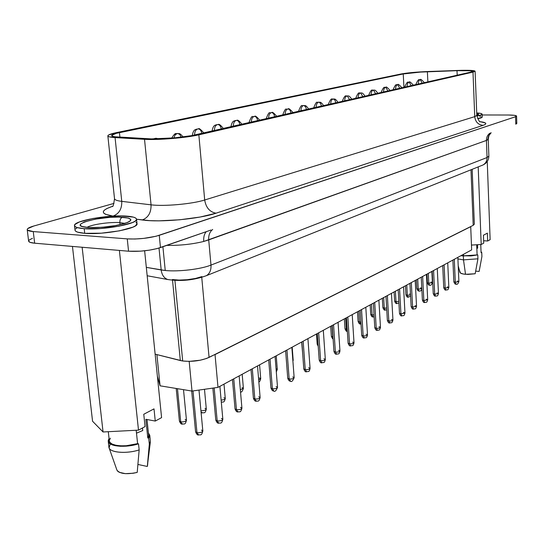 <?xml version="1.0" encoding="UTF-8"?>
<svg xmlns="http://www.w3.org/2000/svg" width="544" height="544" viewBox="0 0 544 544"><rect width="100%" height="100%" fill="white"/><g stroke="black" fill="none" stroke-linecap="round" stroke-linejoin="round"><path stroke-width="0.82" d="M114.519 198.669C114.689 199.893 117.103 200.797 121.761 201.368L151.048 204.83C164.084 206.557 192.413 203.98 204.687 199.995L198.852 134.837C186.34 137.836 157.638 140.223 144.527 139.318L151.048 204.83L144.527 139.318L115.07 137.584L121.761 201.368L115.07 137.584C110.398 137.292 107.998 136.728 107.848 135.898L114.519 198.682C114.702 199.9 117.116 200.797 121.761 201.368L151.048 204.83C151.225 212.65 148.274 217.695 142.208 219.973L136.558 219.225L149.797 220.646L158.875 220.844L179.602 219.796L200.063 217.049L216.056 213.187L483.072 125.358L485.064 124.515L485.826 123.706L485.35 122.958L480.094 121.659C486.506 122.529 487.499 123.767 483.072 125.358C478.196 124.807 475.415 121.904 474.735 116.654L476.809 115.376M490.273 133.518C489.484 133.749 488.804 135.633 488.247 139.169L487.846 139.76L487.866 138.774L488.6 135.932L491.157 132.743L488.594 135.952L487.846 139.76L486.418 140.427L487.05 157.529L488.866 156.114L488.247 139.169L486.418 140.427L208.719 239.897L210.977 265.091L487.05 157.529L486.418 140.427C486.39 137.292 487.574 134.871 489.954 133.158C487.574 134.871 486.39 137.292 486.418 140.427L203.742 241.454C192.08 244.29 179.772 245.596 166.818 245.371C179.772 245.596 192.08 244.29 203.742 241.454C203.422 237.177 204.279 233.92 206.298 231.662C204.279 233.92 203.422 237.177 203.742 241.454L208.719 239.897C208.427 235.28 209.746 231.792 212.69 229.446C209.746 231.792 208.427 235.28 208.719 239.897L210.977 265.091C200.811 269.226 178.507 271.891 165.24 270.504L162.908 246.731L165.24 270.504C178.507 271.891 200.811 269.226 210.977 265.091C211.256 270.042 209.739 273.564 206.434 275.658L206.55 275.597C209.78 273.476 211.256 269.974 210.977 265.091L487.05 157.529C487.05 160.847 485.744 163.309 483.133 164.907L483.038 164.961C485.71 163.377 487.05 160.902 487.05 157.529L488.866 156.067M119.857 222.625L120.068 224.611L119.857 222.625C119.762 219.851 120.632 218.049 122.475 217.212C100.178 215.376 63.832 225.862 88.237 227.474L82.443 226.556L80.879 225.842L80.281 224.992L80.662 224.04L84.232 222L95.2 219.164L109.473 217.382L118.565 217.076L128.323 218.056L130.825 219.538L130.648 220.463L129.513 221.462L127.446 222.503L116.525 225.447L101.708 227.338L88.237 227.474C100.83 227.943 112.928 226.637 124.515 223.543C133.375 220.347 132.695 218.232 122.475 217.212C120.632 218.049 119.762 219.851 119.857 222.625L124.637 223.339L119.857 222.625C110.14 221.857 92.324 224.346 87.244 227.236C92.324 224.346 110.14 221.857 119.857 222.625M84.198 228.691C78.023 228.188 74.786 227.174 74.494 225.638C73.073 220.898 107.868 214.635 126.201 216.097C132.743 216.553 136.19 217.586 136.558 219.205C138.536 223.74 102.857 230.357 84.198 228.691L84.721 233.328L84.198 228.691L100.783 228.521L119.034 226.188L132.43 222.564L134.946 221.286L136.306 220.062L136.49 218.933L135.497 217.94L133.382 217.117L121.414 215.934L110.31 216.308L92.874 218.477L79.417 221.945L74.99 224.448L74.487 225.61L75.194 226.658L77.098 227.548L84.198 228.691M75.018 230.207C75.31 231.771 78.547 232.818 84.721 233.328L101.293 233.186L119.53 230.833L132.906 227.154L135.415 225.855L137.02 223.713C139.012 228.364 103.367 235.062 84.721 233.328L77.622 232.159L75.718 231.248L75.018 230.207L74.494 225.638M476.809 115.274C479.223 114.58 479.196 114.022 476.741 113.594L478.611 114.396L476.809 115.274M476.721 112.928C480.216 113.172 482.025 113.58 482.134 114.165C482.086 114.75 480.332 115.348 476.857 115.96L480.481 115.151L482.127 114.233L480.869 113.458L476.721 112.928M482.236 117.103L477.659 118.735C480.685 118.15 482.215 117.586 482.242 117.035L482.134 114.172M437.002 292.917L438.457 293.474L434.704 294.256L435.56 296.16L434.704 294.256L438.457 293.474C437.458 297.18 436.961 295.494 435.56 296.16C434.996 295.351 434.982 297.636 433.248 293.692L434.704 294.256L433.568 270.531L434.704 294.256L433.248 293.692L432.174 271.286M240.502 407.34L241.924 408.177C241.278 409.374 239.455 409.884 236.45 409.7L238 411.978L236.45 409.7C239.455 409.884 241.278 409.374 241.924 408.177C240.618 413.25 239.7 411.393 237.721 411.93C236.762 412.066 235.865 411.046 235.035 408.87L236.45 409.7L233.757 378.828L236.45 409.7L235.035 408.87L232.472 379.528M457.443 281.01L458.891 281.54L455.294 282.261L456.11 284.124L455.294 282.261L458.891 281.54C458.089 283.886 457.164 284.743 456.11 284.124C455.28 284.471 454.526 283.676 453.852 281.731L455.294 282.261L454.288 259.298L455.294 282.261L453.852 281.731L452.894 260.052M447.399 286.858L448.848 287.402L445.176 288.15L446.012 290.04L445.176 288.15L448.848 287.402C447.834 291.081 447.372 289.367 446.012 290.04C445.196 290.408 444.434 289.598 443.727 287.606L445.176 288.15L444.108 264.819L445.176 288.15L443.727 287.606L442.714 265.574M431.025 282.023L432.412 282.54L428.788 283.274L429.638 285.138L428.788 283.274L432.412 282.54C431.637 284.886 430.712 285.75 429.638 285.138C428.835 285.491 428.094 284.696 427.4 282.764L428.788 283.274L428.305 273.38L428.788 283.274L427.4 282.764L426.972 274.101M420.553 287.878L421.804 288.204M421.824 288.619L418.234 289.17L419.111 291.047L418.234 289.17L421.824 288.619M426.231 299.186L427.693 299.764L423.851 300.574L424.735 302.498L423.851 300.574L427.693 299.764C426.707 303.504 426.197 301.832 424.735 302.498C423.892 302.865 423.11 302.029 422.396 299.996L423.851 300.574L422.647 276.447L423.851 300.574L422.396 299.996L421.253 277.202M409.707 293.93L410.496 294.066M410.543 294.943L407.313 295.276L408.34 297.187L407.313 295.276L410.543 294.943M415.072 305.68L416.534 306.279L412.604 307.122L413.508 309.074L412.604 307.122L416.534 306.279C415.555 310.06 415.045 308.4 413.508 309.074C412.651 309.434 411.862 308.584 411.148 306.53L412.604 307.122L411.325 282.588L412.604 307.122L411.148 306.53L409.931 283.342M398.827 301.403L395.998 301.594L396.923 303.518L395.998 301.594L398.827 301.403M403.498 312.426L404.96 313.038L400.935 313.915L401.866 315.887L400.935 313.915L404.96 313.038C403.961 316.88 403.492 315.207 401.866 315.887C401.016 316.261 400.214 315.398 399.48 313.31L400.935 313.915L399.575 288.952L400.935 313.915L399.48 313.31L398.188 289.707M386.662 308.054L384.268 308.149L385.22 310.087L384.268 308.149L386.662 308.054M391.483 319.423L392.945 320.049C392.51 320.763 391.136 321.069 388.817 320.974L389.932 322.98L388.817 320.974C391.136 321.069 392.51 320.763 392.945 320.049C392 323.911 391.388 322.327 389.783 322.966C388.919 323.326 388.11 322.449 387.362 320.341L388.817 320.974L387.376 295.562L388.817 320.974L387.362 320.341L385.995 296.317M374.027 314.922L372.103 314.942L373.082 316.907L372.103 314.942L374.027 314.922M379.005 326.686L380.467 327.332C380.018 328.08 378.61 328.399 376.237 328.297L377.386 330.33L376.237 328.297C378.61 328.399 380.018 328.08 380.467 327.332C379.535 331.235 378.916 329.678 377.23 330.317C376.353 330.67 375.537 329.78 374.782 327.651L376.237 328.297L374.707 302.43L376.237 328.297L374.782 327.651L373.327 303.178M360.883 322.028L359.482 321.994L360.488 323.979L359.482 321.994L360.883 322.028M366.037 334.24L367.499 334.907C367.03 335.689 365.588 336.022 363.161 335.913L364.351 337.974L363.161 335.913C365.588 336.022 367.03 335.689 367.499 334.907C366.561 338.851 365.969 337.314 364.181 337.953C363.297 338.307 362.474 337.409 361.706 335.247L363.161 335.913L361.536 309.57L363.161 335.913L361.706 335.247L360.162 310.318M347.208 329.372L346.365 329.317L347.337 331.31L346.365 329.317L347.208 329.372M352.546 342.094L354.008 342.781C353.525 343.604 352.043 343.958 349.554 343.835L350.785 345.923L349.554 343.835C352.043 343.958 353.525 343.604 354.008 342.781C353.09 346.766 352.464 345.263 350.601 345.896C349.717 346.256 348.881 345.338 348.099 343.148L349.554 343.835L347.827 317.002L349.554 343.835L348.099 343.148L346.46 317.744M332.969 336.96L333.05 338.246L332.969 336.96M338.511 350.268L339.966 350.975C339.463 351.839 337.94 352.213 335.39 352.084L336.661 354.198L335.39 352.084C337.94 352.213 339.463 351.839 339.966 350.975C339.055 355.014 338.429 353.539 336.471 354.171C335.573 354.525 334.73 353.593 333.941 351.383L335.39 352.084L333.554 324.741L335.39 352.084L333.941 351.383L332.194 325.475M323.884 358.788L325.332 359.516C324.816 360.427 323.245 360.815 320.634 360.679L321.946 362.814L320.634 360.679C323.245 360.815 324.816 360.427 325.332 359.516C324.387 363.637 323.857 362.134 321.742 362.787C320.865 363.161 320.015 362.216 319.185 359.958L320.634 360.679L318.675 332.806L320.634 360.679L319.185 359.958L317.322 333.533M308.632 367.669L310.08 368.417C309.536 369.376 307.924 369.784 305.238 369.641L306.598 371.804L305.238 369.641C307.924 369.784 309.536 369.376 310.08 368.417C309.142 372.599 308.618 371.117 306.381 371.776C305.51 372.15 304.647 371.192 303.797 368.9L305.238 369.641L303.158 341.217L305.238 369.641L303.797 368.9L301.818 341.945M292.828 360.08L292.964 361.916M292.713 376.938L294.154 377.706C293.59 378.719 291.931 379.154 289.17 378.998L290.571 381.188L289.17 378.998C291.931 379.154 293.59 378.719 294.154 377.706C292.767 381.052 291.496 382.201 290.346 381.154C289.333 381.249 288.463 380.276 287.735 378.236L289.17 378.998L286.953 349.996L289.17 378.998L287.735 378.236L285.627 350.717M276.046 368.696L277.297 369.39L276.175 370.294L277.297 369.39L276.304 371.96M276.087 386.621L277.522 387.41C276.93 388.484 275.223 388.94 272.388 388.776L273.836 390.993L272.388 388.776C275.223 388.94 276.93 388.484 277.522 387.41C276.141 390.844 274.836 392.02 273.591 390.952C272.578 391.048 271.701 390.062 270.953 387.988L272.388 388.776L270.021 359.176L272.388 388.776L270.953 387.988L268.702 359.89M259.352 377.937L260.712 378.672L258.672 379.868L260.712 378.672C260.216 380.827 259.597 381.902 258.842 381.895M258.699 396.746L260.127 397.555C259.515 398.691 257.747 399.174 254.83 398.997L256.326 401.248L254.83 398.997C257.747 399.174 259.515 398.691 260.127 397.555C258.876 402.499 257.863 400.676 256.068 401.2C255.075 401.316 254.191 400.309 253.409 398.188L254.83 398.997L252.307 368.778L254.83 398.997L253.409 398.188L251.008 369.478M242.032 387.607L243.392 388.362L240.339 389.783L243.392 388.362C242.406 391.306 241.454 392.503 240.53 391.959M223.931 397.725L225.277 398.494C224.992 399.384 223.604 399.908 221.116 400.058C223.604 399.908 224.992 399.384 225.277 398.494C224.067 403.39 223.108 401.622 221.306 402.186L221.306 402.193M221.435 418.445L222.843 419.302C222.17 420.573 220.279 421.117 217.185 420.92L218.783 423.225L217.185 420.92C220.279 421.117 222.17 420.573 222.843 419.302C221.51 424.517 220.64 422.62 218.491 423.171C217.566 423.334 216.668 422.3 215.784 420.07L217.185 420.92L214.18 387.913L217.185 420.92L215.784 420.07L212.867 388.103M204.986 408.306L206.319 409.095C205.714 410.278 203.912 410.808 200.926 410.686C203.912 410.808 205.714 410.278 206.319 409.095C205.054 414.154 204.143 412.359 202.082 412.876L201.028 411.767L202.375 412.93M201.436 430.093L202.83 430.97C202.123 432.324 200.165 432.895 196.976 432.691L198.628 435.023L196.976 432.691C200.165 432.895 202.123 432.324 202.83 430.97C201.402 436.376 200.695 434.37 198.308 434.962C197.458 435.18 196.547 434.132 195.588 431.82L196.976 432.691L193.004 390.925L196.976 432.691L195.588 431.82L191.699 391.014M185.144 419.397L186.463 420.206C185.756 421.498 183.838 422.056 180.717 421.865L182.376 424.157L180.717 421.865C183.838 422.056 185.756 421.498 186.463 420.206C185.137 425.401 184.334 423.572 182.063 424.096C181.193 424.279 180.309 423.266 179.404 421.056L180.717 421.865L177.466 388.674L180.717 421.865L179.404 421.056L176.202 388.47M331.976 325.598L332.738 336.933L331.976 325.598M345.644 318.186L346.365 329.317L345.644 318.186M358.802 311.052L359.482 321.994L358.802 311.052M371.464 304.191L372.103 314.942L371.464 304.191M383.663 297.582L384.268 308.149L383.663 297.582M395.42 291.203L395.998 301.594L395.42 291.203M406.769 285.056L407.313 295.276L406.769 285.056M417.724 279.12L418.234 289.17L417.724 279.12M172.536 280.235L180.322 360.529L182.689 360.992L174.916 280.412L182.689 360.992L155.142 354.158L180.322 360.529L172.536 280.235M159.018 248.05L161.187 269.967L165.24 270.504L146.316 267.356L161.187 269.967C161.833 274.856 163.955 278.018 167.552 279.466L167.681 279.514C164.009 278.106 161.847 274.924 161.187 269.967L159.018 248.05M107.848 135.898C107.902 134.898 110.84 133.79 116.668 132.573L400.989 74.004C407.381 72.835 416.425 72.005 428.114 71.516L461.462 70.332C470.064 70.183 474.613 70.475 475.109 71.216L472.994 72.1L198.852 134.837L204.687 199.995L474.735 116.654L472.994 72.1L474.735 116.654L476.816 115.416C478.543 120.299 479.652 122.407 480.148 121.74M420.043 79.703C418.941 80.158 418.35 81.614 418.268 84.075C418.35 81.614 418.941 80.158 420.043 79.703L420.043 79.703M408.945 82.164C407.803 82.627 407.198 84.116 407.109 86.618C407.198 84.116 407.803 82.627 408.945 82.164L408.945 82.164M397.44 84.714C396.263 85.19 395.631 86.707 395.542 89.257C395.631 86.707 396.263 85.19 397.44 84.714L397.44 84.714M385.512 87.353C384.288 87.849 383.629 89.393 383.547 91.99C383.629 89.393 384.288 87.849 385.512 87.353L385.859 87.339L385.512 87.353M373.123 90.1C371.858 90.61 371.178 92.181 371.096 94.833C371.178 92.181 371.858 90.61 373.123 90.1L373.504 90.08L373.123 90.1M360.264 92.949C358.945 93.473 358.244 95.084 358.156 97.777C358.244 95.084 358.945 93.473 360.264 92.949L360.665 92.929L360.264 92.949M346.895 95.914C345.522 96.451 344.794 98.097 344.706 100.844C344.794 98.097 345.522 96.451 346.895 95.914L347.324 95.887L346.895 95.914M332.982 98.994C331.554 99.545 330.8 101.232 330.718 104.033C330.8 101.232 331.554 99.545 332.982 98.994L333.445 98.967L332.982 98.994M318.505 102.197C317.023 102.775 316.234 104.496 316.152 107.358C316.234 104.496 317.023 102.775 318.505 102.197L318.995 102.177L318.505 102.197M303.423 105.543C301.872 106.134 301.056 107.896 300.975 110.813C301.056 107.896 301.872 106.134 303.423 105.543L303.946 105.516L303.423 105.543M287.688 109.024C286.076 109.643 285.226 111.438 285.144 114.424C285.226 111.438 286.076 109.643 287.688 109.024L288.259 109.004L287.688 109.024M271.272 112.662C269.586 113.302 268.695 115.144 268.614 118.191C268.695 115.144 269.586 113.302 271.272 112.662L271.878 112.642L271.272 112.662M254.116 116.464C252.355 117.123 251.43 119.014 251.348 122.128C251.43 119.014 252.355 117.123 254.116 116.464L254.776 116.436L254.116 116.464M236.178 120.442C234.335 121.122 233.369 123.053 233.288 126.242C233.369 123.053 234.335 121.122 236.178 120.442L236.892 120.414L236.178 120.442M217.403 124.603C215.472 125.31 214.465 127.289 214.384 130.553C214.465 127.289 215.472 125.31 217.403 124.603L218.171 124.569L217.403 124.603M197.724 128.962C195.697 129.69 194.65 131.73 194.562 135.062C194.65 131.73 195.697 129.69 197.724 128.962L198.56 128.928L197.724 128.962M177.079 133.532L175.073 134.98L173.903 137.924L175.073 134.98L176.453 133.756L177.99 133.504L177.079 133.532M155.394 138.339L154.163 138.924L156.386 138.305L155.394 138.339M195.772 134.796C185.756 137.163 164.166 139.176 151.456 138.91L118.123 137.054C113.948 136.796 111.792 136.292 111.663 135.551C111.704 134.667 114.301 133.688 119.442 132.607L119.918 137.156L119.442 132.607L403.247 73.964L116.3 133.334L111.683 135.374L113.111 136.422L115.192 136.796L151.456 138.91L174.638 137.856L191.508 135.653L470.587 72.148L195.772 134.796M459.286 269.885L459.979 272.51C460.414 273.401 462.264 273.992 465.528 274.298L463.495 259.882L457.912 258.896L463.495 259.882L463.332 255.966L460.911 255.707L470.934 255.938L477.782 254.891L477.102 254.844L476.7 244.773L477.102 254.844L470.682 255.796L463.624 255.809L463.556 254.272L463.624 255.809L477.782 254.891L463.332 255.966L463.495 259.882L477.938 258.808L477.782 254.891L477.938 258.808L463.495 259.882L465.528 274.298L475.177 273.754L477.938 258.808L475.177 273.754L467.949 274.407L463.393 274.033L460.523 273.108L459.306 269.967M461.21 255.551L463.624 255.809L461.21 255.551M142.535 428.556L142.181 428.142L142.535 428.556M142.474 427.978L142.746 430.528L136.49 433.18L142.746 430.528L142.474 427.978M148.682 435.778L147.791 437.981L145.833 419.302L147.791 437.981L148.668 435.431L147.002 419.519M147.567 465.501L149.321 444.156L148.689 438.158L147.791 437.981L148.689 438.158L149.763 435.785L148.417 433.024L149.756 435.288L148.689 438.158L149.321 444.156L147.315 466.466L150.355 442.034L149.321 444.156L150.382 441.252L149.763 435.343M210.99 230.037L157.304 248.533L149.45 250.152L140.597 251.158L128.554 251.212L34.673 243.202L30.09 242.359L28.621 241.114C28.818 242.162 30.838 242.848 34.673 243.202L128.554 251.212C139.91 251.777 150.552 250.566 160.466 247.581L210.99 230.037M28.621 240.944L29.124 240.094L32.477 238.272M145.833 419.302L155.258 421.056L161.588 417.629L155.258 421.056L154.006 408.87L143.772 414.263L145.071 426.578L138.496 430.134L145.071 426.578L143.772 414.263L154.006 408.87L155.258 421.056L145.833 419.302M92.562 421.246L103.061 431.977L138.496 430.134L119.388 250.43L138.496 430.134L103.061 431.977L82.144 247.255L103.061 431.977L92.562 421.246L72.454 246.425L92.562 421.246M144.636 250.791L161.588 417.629L144.636 250.791M108.229 441.15L108.909 447.148C108.909 452.56 126.405 454.206 139.162 449.888L138.516 443.822C125.739 448.1 108.229 446.495 108.229 441.15L109.065 438.559L108.256 440.354L108.793 442.564L111.132 444.394L115.09 445.672L120.312 446.277L126.337 446.155L132.593 445.312L138.516 443.822L137.612 443.639L126.256 445.74L120.68 445.835L115.838 445.264L112.146 444.081L109.922 442.394L109.324 440.919M109.337 440.361L110.418 438.151M116.892 470.002L116.96 470.193C119.898 473.885 126.65 474.62 137.21 472.41L139.162 449.888C127.14 453.941 110.534 452.798 109.099 447.902L110.208 443.931M147.315 466.466L137.938 464.46L147.315 466.466M108.29 431.705L109.33 440.98C109.344 445.971 125.508 447.549 137.612 443.639L138.516 443.822L139.162 449.888L137.21 472.41L133.219 473.246L125.31 473.647L119.292 472.308L117.545 471.097L116.892 469.996M137.612 443.639L136.177 430.256L137.612 443.639M483.725 243.141L481.195 244.508L471.464 245.072L481.195 244.508L478.196 166.899L481.195 244.508L483.725 243.141L483.426 235.232L483.725 243.141M515.76 122.917L516.535 123.196M516.8 123.502L515.794 124.188L515.562 116.729L159.256 235.321L160.466 247.581L159.256 235.321C149.308 238.19 138.645 239.38 127.262 238.884L128.554 251.212L127.262 238.884L33.252 231.567L34.673 243.202L33.252 231.567C29.41 231.241 27.397 230.588 27.207 229.609C27.2 228.473 29.396 227.276 33.796 226.012L114.002 203.395L33.796 226.012L27.717 228.623L27.207 229.432L27.526 230.16L33.252 231.567L127.262 238.884L134.966 239.02L143.806 238.381L156.087 236.239L515.562 116.729L515.794 124.188L516.8 123.502L516.569 116.076L515.562 116.729L516.569 116.076C516.256 115.41 513.509 115.056 508.314 115.015L514.284 115.308L516.569 116.076M214.601 354.634L206.55 358.476L200.178 360.223L189.23 361.386L182.689 360.992C192.392 361.95 201.185 360.754 209.066 357.401L473.212 225.318L214.601 354.634L470.716 226.671L471.655 249.886L470.716 226.671L215.036 354.572L217.994 387.376L215.036 354.572L214.601 354.634M403.934 87.346L403.247 73.964C408.925 72.916 416.969 72.175 427.387 71.74L427.87 81.886L427.387 71.74L457.001 70.672L420.39 72.094L403.247 73.964L403.934 87.346M457.191 75.201L457.001 70.672C466.609 70.366 471.77 70.598 472.484 71.359L470.587 72.148L472.478 71.346L470.438 70.774L457.001 70.672L457.191 75.201M158.528 138.856L156.386 138.305L157.712 138.876M183.09 136.925C178.888 131.838 178.874 134.307 177.99 133.504L179.901 134.647L181.166 137.163M203.844 132.96C200.491 129.166 198.73 127.82 198.56 128.928C200.233 129.329 201.314 130.825 201.797 133.423M212.575 130.968L212.146 130.757L212.575 130.968M223.353 128.513C220.64 125.038 218.912 123.726 218.171 124.569C219.783 124.957 220.816 126.426 221.279 128.982M231.486 126.657L231.03 126.446L231.486 126.657M241.971 124.27C239.19 120.822 237.497 119.537 236.892 120.414C238.435 120.782 239.435 122.223 239.877 124.746M249.553 122.536L249.07 122.332L249.553 122.536M259.753 120.21C256.686 116.661 255.027 115.403 254.776 116.436C256.265 116.79 257.217 118.211 257.645 120.693M266.825 118.599L266.322 118.395L266.825 118.599M276.767 116.334C273.714 112.839 272.088 111.608 271.878 112.642C273.312 112.982 274.23 114.376 274.638 116.817M283.356 114.832L282.839 114.628L283.356 114.832M293.053 112.622C290.02 109.181 288.422 107.977 288.259 109.004C289.639 109.33 290.523 110.704 290.911 113.111M299.2 111.221L298.656 111.024L299.2 111.221M308.659 109.065C304.905 103.693 304.932 106.359 303.946 105.516L305.585 106.76L306.503 109.555M314.384 107.76L313.827 107.562L314.384 107.76M323.626 105.652C320.09 100.484 319.736 102.904 318.995 102.177L320.579 103.394L321.456 106.148M328.964 104.434L328.386 104.244L328.964 104.434M337.987 102.374C334.526 97.288 334.125 99.688 333.445 98.967L334.968 100.164L335.811 102.87M342.965 101.245L342.373 101.055L342.965 101.245M351.791 99.232C348.357 94.2 347.976 96.601 347.324 95.887L349.602 99.729M356.422 98.172L355.817 97.995L356.422 98.172M365.058 96.206C361.685 91.249 361.27 93.629 360.665 92.929L362.862 96.71M369.376 95.22L368.75 95.044L369.376 95.22M377.822 93.296C374.537 88.434 374.061 90.76 373.504 90.08L375.625 93.799M381.84 92.378L381.201 92.208L381.84 92.378M390.109 90.494C387.342 87.38 385.927 86.333 385.859 87.339L387.913 90.998M393.849 89.644L393.196 89.474L393.849 89.644M401.955 87.795C399.214 84.728 397.82 83.694 397.773 84.694L399.752 88.298M405.43 87.006L404.763 86.836L405.43 87.006M413.372 85.19C410.679 82.178 409.312 81.165 409.258 82.144L411.169 85.694M416.595 84.456L415.922 84.3L416.595 84.456M424.388 82.681C421.668 79.716 420.322 78.717 420.335 79.689L422.185 83.184M116.668 132.573L108.65 134.966L107.875 135.687L108.14 136.326L109.453 136.87L144.527 139.318L164.152 139.108L179.656 137.822L193.467 135.912L475.096 71.278L471.566 70.455L457.674 70.441L420.254 71.903L403.158 73.617L116.668 132.573M482.168 114.974L508.314 115.015L482.168 114.974M112.567 206.285L106.801 208.576L104.38 210.134L103.306 211.63L103.632 213.017L105.386 214.248L112.989 216.09C100.273 213.908 100.13 210.644 112.567 206.285M77.173 227.732L75.507 228.99M136.952 223.448L135.959 222.435M480.978 116.307L479.318 116.001M201.899 276.597L195.446 278.46L187.299 279.711L179.051 280.092L172.312 279.528M474.348 224.142L473.212 225.318L470.988 169.782L473.212 225.318L474.348 224.148L472.165 169.313M201.749 277.352L209.066 357.401L201.749 277.352M156.903 354.606L160.065 385.812L157.372 376.135L160.065 385.812L156.903 354.606M471.655 249.886L217.994 387.376L192.012 391.068L189.183 361.386L192.012 391.068L160.065 385.812L192.012 391.068L217.994 387.376L471.655 249.886M416.398 279.834L416.847 288.64L418.234 289.17L416.847 288.64C418.567 292.509 418.554 290.251 419.111 291.047C420.165 291.38 421.083 290.761 421.858 289.204M405.443 285.77L405.926 294.732L407.313 295.276L405.926 294.732C406.647 296.732 407.415 297.548 408.211 297.174L410.604 296.147M394.101 291.917L394.611 301.036L395.998 301.594L394.611 301.036C395.338 303.056 396.107 303.885 396.923 303.518L398.908 302.947M382.344 298.296L382.881 307.571L384.268 308.149L382.881 307.571C383.615 309.618 384.397 310.454 385.22 310.087L386.764 309.828M370.151 304.905L370.716 314.35L372.103 314.942L370.716 314.35C371.477 316.431 372.266 317.281 373.082 316.907L374.143 316.846M357.49 311.766L358.095 321.388L359.482 321.994L358.095 321.388C358.863 323.483 359.659 324.346 360.488 323.979L361.005 324.006M344.345 318.893L344.984 328.698L346.365 329.317L344.984 328.698C345.753 330.8 346.542 331.67 347.337 331.316M330.677 326.298L331.357 336.294L332.738 336.933L331.357 336.294C332.2 338.32 332.778 339.143 333.084 338.756M316.465 334.002L317.179 344.196L318.118 344.78L317.179 344.196L318.22 346.242M301.662 342.026L302.654 353.369M490.137 239.666L487.669 241.006L483.636 240.74L487.669 241.006L487.376 233.145L483.426 235.232L487.376 233.145L487.669 241.006L490.137 239.666L487.247 161.541L490.137 239.666M481.073 252.572L480.76 244.535L481.066 252.504M480.753 244.535L481.073 252.64L481.746 252.688L481.032 251.607L481.76 252.545L481.902 256.578L481.76 252.566M481.902 256.578L479.142 271.422L475.68 271.143L479.142 271.422L481.902 256.578L481.746 252.688L481.073 252.64M477.632 248.125L476.85 248.567L477.632 248.125L476.809 247.54L477.632 248.125L477.496 244.725L477.632 248.125M121.761 201.368C121.958 208.984 119.034 213.887 112.989 216.09C119.034 213.887 121.958 208.984 121.761 201.368M151.048 204.83C164.084 206.557 192.413 203.98 204.687 199.995C205.972 207.665 209.766 212.065 216.056 213.187C199.451 218.967 160.031 222.632 142.208 219.973C148.274 217.695 151.225 212.65 151.048 204.83M216.056 213.187C209.766 212.065 205.972 207.665 204.687 199.995L474.735 116.654C475.415 121.904 478.196 124.807 483.072 125.358L216.056 213.187M88.767 227.378L84.796 227.086M183.505 389.667L186.463 420.206M204.483 389.293L206.319 409.095M223.999 384.118L225.277 398.494M242.189 374.258L243.392 388.362M259.583 364.834L260.712 378.672M276.23 355.81L277.297 369.39M292.189 347.16L293.196 360.495M431.882 271.442L432.412 282.54M198.988 390.075L202.83 430.97M219.885 386.349L222.843 419.302M239.149 375.911L241.924 408.177M257.53 365.949L260.127 397.555M275.08 356.429L277.522 387.41M291.863 347.337L294.154 377.706M307.924 338.626L310.08 368.417M323.313 330.29L325.332 359.516M338.062 322.293L339.966 350.975M352.22 314.622L354.008 342.781M365.813 307.251L367.499 334.907M378.882 300.172L380.467 327.332M391.449 293.359L392.945 320.049M403.553 286.797L404.96 313.038M415.208 280.48L416.534 306.279M426.442 274.394L427.693 299.764M437.281 268.518L438.457 293.474M447.739 262.847L448.848 287.402M457.844 257.373L458.891 281.54M459.741 271.619L458.211 265.805M116.96 470.193L109.099 447.902M153.163 138.924L155.638 138.298M171.714 138.108C176.324 130.642 176.1 134.885 177.303 133.498M192.372 135.497L192.352 135.272C193.426 128.921 195.996 129.69 196.248 129.248L197.928 128.921M212.174 131.056L212.146 130.757C213.234 124.508 215.764 125.297 215.988 124.868L217.593 124.569M231.057 126.752L231.03 126.446C232.159 120.292 234.573 121.135 234.79 120.7L236.354 120.408M249.098 122.645L249.07 122.332C250.798 117.626 252.028 115.756 252.77 116.715L254.279 116.436M266.349 118.708L266.322 118.395C268.049 113.771 269.273 111.942 269.987 112.9L271.422 112.642M282.86 114.947L282.839 114.628C284.56 110.092 285.756 108.304 286.423 109.256L287.83 109.004M298.676 111.336L298.656 111.024C300.356 106.576 301.539 104.822 302.212 105.76L303.552 105.522M313.847 107.882L313.827 107.562C315.52 103.197 316.683 101.483 317.315 102.415L318.628 102.177M328.406 104.564L328.386 104.244C331.956 95.452 332.411 100.538 333.098 98.974M342.387 101.374L342.373 101.055C345.909 92.419 346.351 97.437 346.997 95.894M355.83 98.308L355.817 97.995C359.339 89.508 359.693 94.452 360.359 92.929M368.764 95.363L368.75 95.044C372.252 86.707 372.545 91.589 373.218 90.08M381.215 92.521L381.201 92.208C384.73 83.966 384.955 88.835 385.594 87.339M393.217 89.787L393.196 89.474C396.678 81.396 396.875 86.17 397.521 84.701M404.784 87.149L404.763 86.836C408.258 78.866 408.354 83.613 409.02 82.151M415.936 84.606L415.922 84.3C419.404 76.432 419.485 81.138 420.111 79.689M476.816 115.416L475.109 71.216M28.621 241.128L27.207 229.609M201.096 412.488L202.082 412.876M136.558 219.205L137.02 223.734M89.447 227.426C94.683 227.739 101.075 227.46 108.63 226.59C114.016 226.365 127.643 222.625 126.997 222.557L126.97 222.7M490.994 132.797L490.253 133.538M488.866 156.114C488.723 160.174 486.785 163.125 483.038 164.961L206.434 275.658C193.895 280.235 180.982 281.52 167.681 279.514L147.172 275.754M112.472 206.536C113.023 206.938 113.703 204.32 114.519 198.682"/></g></svg>
